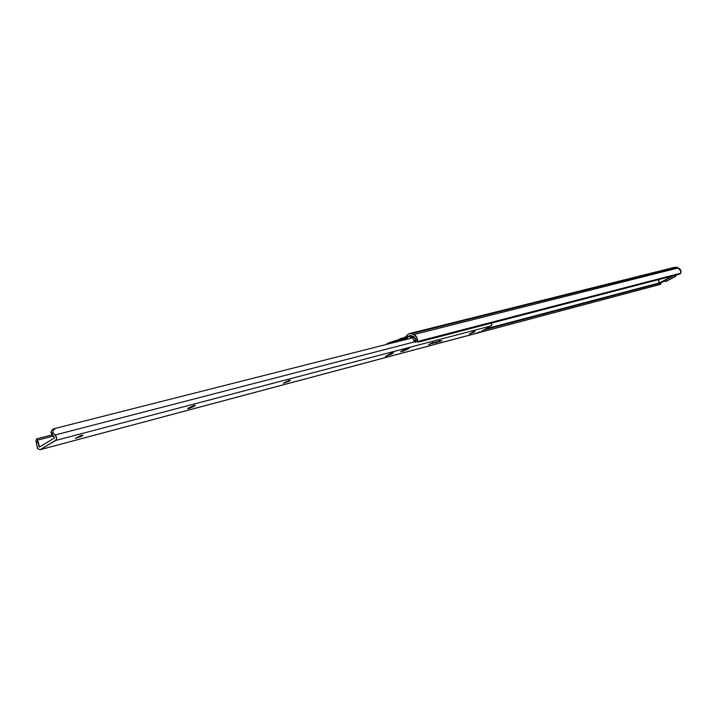 <?xml version="1.0" encoding="UTF-8"?>
<svg xmlns="http://www.w3.org/2000/svg" width="717" height="717" viewBox="0 0 717 717"><rect width="100%" height="100%" fill="white"/><g stroke="black" fill="none" stroke-linecap="round" stroke-linejoin="round"><path stroke-width="1.08" d="M415.69 339.249L417.5 339.804L417.644 341.462L680.765 273.177L681.087 271.169L679.895 268.884L676.498 267.307L411.639 333.665L410.276 333.423L408.26 334.194L409.685 333.504L411.639 333.665L415.43 335.448L416.9 337.375L417.5 339.804L415.69 339.249L414.229 336.873L410.465 335.278L407.552 336.9L410.823 336.255L407.337 337.142L410.465 335.278L413.431 336.497L415.69 339.249L415.878 340.817L416.81 341.552L416.245 341.444L415.735 339.544M674.984 267.262L678.264 267.952L681.15 271.815L680.048 274.011L418.54 342.081L417.644 341.462L418.54 342.081L680.048 274.011L680.765 273.177L417.644 341.462L416.846 337.268L413.834 334.561L678.264 267.952L413.834 334.561L411.639 333.665L676.498 267.307L673.998 267.468M665.788 281.414L675.387 276.511L676.391 274.961L675.387 276.511L666.452 281.225L663.781 281.064M397.818 340.028L399.772 338.935L397.818 340.028M403.617 337.859L406.073 336.488L403.617 337.859M659.568 282.839L485.678 328.87L659.568 282.839M660.931 282.982L660.877 282.498L660.931 282.982L483.482 330.062L660.931 282.982L660.402 284.362L660.931 282.982M394.762 355.094L660.402 284.362L394.762 355.094M661.092 282.874L660.572 284.201M407.122 338.881L407.552 336.9L411.047 336.022L407.337 337.142L407.122 338.881M408.26 334.194L406.512 335.771L405.481 338.083L408.26 334.194M402.506 338.836L399.772 338.935L402.506 338.836M410.608 337.994L410.823 336.255L410.608 337.994M405.553 337.788L403.976 337.77L405.553 337.788M675.808 275.113L674.805 276.663L665.869 281.378L675.387 276.511L674.805 276.663L675.808 275.113M665.51 281.521L666.452 281.225L663.646 280.939M415.385 338.397L414.668 342.26L415.636 340.521L415.439 338.379L413.951 336.927L412.114 336.9L415.385 338.397M412.212 337.107L410.626 337.824L412.212 337.107M410.805 336.372L412.024 335.923L410.805 336.372M412.114 336.9L414.578 342.152L412.114 336.9M412.275 336.829L411.872 335.959L412.275 336.829M659.765 282.982L673.604 275.687L659.765 282.982L658.089 279.72L659.765 282.982M677.422 267.638L678.165 267.62L677.431 267.647M672.671 275.928L659.497 282.892L672.671 275.928M659.479 282.865L657.964 279.755L659.497 282.857M664.121 281.324L661.029 282.659M432.539 343.156L428.623 344.716L432.548 342.592L433.66 342.359L432.539 343.156L428.614 344.689L432.539 343.156L432.315 342.681L432.539 343.156M436.241 341.848L432.665 343.488L436.241 341.848M439.145 341.4L435.264 342.95L438.732 341.014L440.22 340.566L439.145 341.4L435.255 342.932L439.145 341.4L438.921 340.942L439.145 341.4M435.3 342.045L432.665 343.47L435.3 342.045M442.022 340.638L439.261 341.74L442.022 340.638M391.849 353.929L385.45 356.457L390.98 353.356L393.49 352.603L391.849 353.929L385.441 356.43L393.57 352.647L391.849 353.929L391.491 353.158L391.849 353.929M408 349L407.632 348.211L408 349L407.364 349.34L400.579 351.778L406.225 348.65L409.595 347.808L408 349L402.846 351.24L402.434 350.371L402.846 351.24L400.498 351.742L407.265 348.301L409.604 347.835L408 349M81.899 436.044L75.446 438.41L80.591 435.595L82.966 435.147L81.344 436.357L75.428 438.365L82.948 435.102L81.899 436.044L81.568 435.273L81.899 436.044M289.148 381.139L288.843 380.485L288.637 381.417L283.403 383.272L288.001 380.763L290.304 380.225L289.148 381.139L283.403 383.272L288.933 380.458L290.304 380.225L289.148 381.139M194.182 406.297L193.859 405.589L194.182 406.297L193.043 406.897L187.72 408.672L192.55 405.992L195.293 405.365L194.182 406.297L189.378 408.358L189.037 407.588L189.378 408.358L187.702 408.645L193.617 405.652L195.266 405.347L194.182 406.297M473.91 332.195L473.668 331.675L473.91 332.195L469.483 333.934L473.095 331.89L475.12 331.326L473.91 332.195L469.456 333.916L474.233 331.487L475.12 331.362L473.91 332.195M481.448 331.173L488.779 327.176L488.205 326.853L491.602 325.554L491.862 322.991L491.181 325.877L55.505 440.507L491.181 325.877L488.205 326.853L489.012 326.97L488.474 327.346L481.448 331.173M478.275 332.813L40 449.72L37.759 448.788L36.934 445.893L37.454 448.349L39.82 449.756L478.759 332.643L477.172 332.867L479.978 331.837L477.172 332.867L479.35 332.034L478.418 332.778L40.009 449.72M36.576 443.205L36.934 445.893L36.576 443.205L37.616 440.758L38.969 446.682L40.788 446.207L38.969 446.682L38.79 443.626L37.616 440.758L36.576 443.205L36.074 441.932L36.576 443.205M35.913 441.403L36.074 441.932L35.913 441.403M36.719 438.885L51.974 434.95L36.719 438.885L37.284 440.211L52.861 436.169L37.284 440.211L37.616 440.758L36.719 438.885M39.336 447.076L38.969 446.682L39.336 447.076L54.411 438.024L39.336 447.076M54.358 437.442L50.88 432.001L52.305 429.644L54.358 428.632L412.553 337.824L54.358 428.632L52.933 429.08L50.88 432.001L52.314 435.479L54.358 437.442M54.851 429.008L54.322 429.34L54.851 429.008M53.838 429.788L53.434 430.343L53.838 429.788M53.148 430.998L53.434 430.343L53.148 430.998M53.085 432.423L53.022 431.697L53.085 432.423M55.012 435.022L53.327 433.104L51.006 432.683L53.327 433.104L55.012 435.022C56.93 436.922 57.091 438.75 55.505 440.507L40.421 449.541L56.016 440.059L56.598 437.818L55.012 435.022L414.453 341.892L55.012 435.022M188.32 408.018L188.571 408.573L188.32 408.018M388.722 342.869L388.372 343.649L388.515 343.147L386.992 343.999L388.766 342.843L395.739 340.557L407.274 337.635L395.739 340.557L396.618 341.158L391.374 342.887L396.618 341.158L395.739 340.557L386.436 344.142M410.76 336.748L411.908 336.461L410.76 336.748M388.668 342.905L386.463 344.133M411.549 337.366L410.653 337.59L411.549 337.366M407.166 338.478L396.618 341.158L407.166 338.478M437.585 341.552L438.078 341.364L437.585 341.552M430.962 343.3L431.419 343.138L430.962 343.3M409.685 333.504L674.258 267.387M400.471 338.648L403.976 337.77M418.154 342.072L416.46 341.552M416.891 341.686L414.668 342.26M413.485 336.515L412.472 336.775M36.531 439.163L35.94 440.543M436.796 341.91L438.49 341.113M431.419 343.138L430.155 343.667"/></g></svg>
